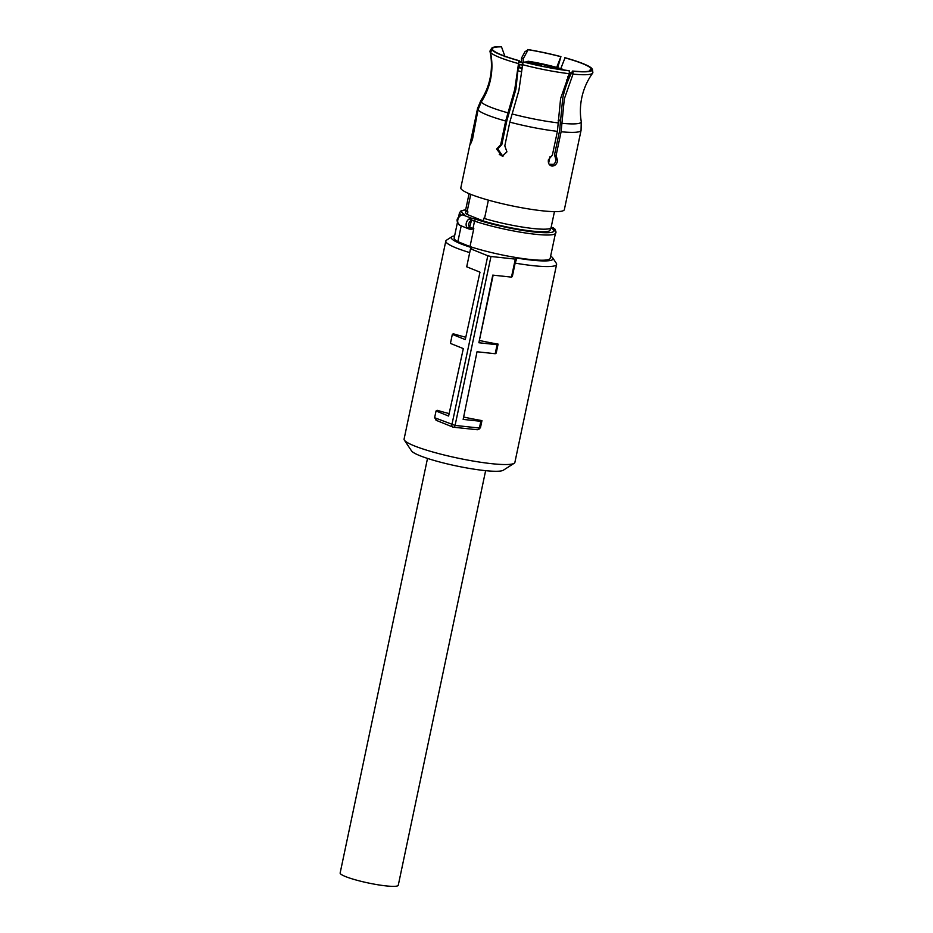 <?xml version="1.0" encoding="UTF-8"?>
<svg xmlns="http://www.w3.org/2000/svg" width="933" height="933" viewBox="0 0 933 933"><rect width="100%" height="100%" fill="white"/><g stroke="black" fill="none" stroke-linecap="round" stroke-linejoin="round"><path stroke-width="1.4" d="M427.512 458.43L340.148 872.985A29.693 3.977 11.9 0 0 345.513 876.553A29.693 3.977 11.9 0 0 377.655 884.741A29.693 3.977 11.9 0 0 398.274 885.23L485.626 470.675M469.719 252.598A56.61 7.581 -168.1 0 1 456.027 247.875A56.61 7.581 -168.1 0 1 445.811 241.052A56.61 7.581 -168.1 0 1 446.534 240.154L451.957 236.69A51.968 6.963 -168.1 0 1 454.616 235.862M550.645 256.108A51.968 6.963 -168.1 0 1 552.744 257.928L556.313 263.293A56.61 7.581 -168.1 0 1 556.604 264.401L514.888 462.395A56.61 7.581 -168.1 0 1 514.165 463.293A56.61 7.581 -168.1 0 1 471.946 460.844A56.61 7.581 -168.1 0 1 414.299 445.857A56.61 7.581 -168.1 0 1 404.386 440.154A56.61 7.581 -168.1 0 1 404.094 439.046L445.811 241.052M556.604 264.401A56.61 7.581 -168.1 0 1 515.156 263.118L512.31 276.611L511.482 277.124L492.764 275.118L478.886 342.749L497.114 344.709L498.094 344.114A56.61 7.581 -168.1 0 1 479.387 340.463L493.149 275.153M498.094 344.114L496.193 353.106L495.201 353.724L497.114 344.709M481.964 420.608L480.833 421.308L479.399 428.06L480.542 427.349L481.964 420.608A56.61 7.581 -168.1 0 1 463.643 417.039M480.542 427.349L479.48 428.842L478.431 429.495L479.399 428.06M449.146 413.599A56.61 7.581 -168.1 0 1 437.18 410.287L436.049 410.986L434.615 417.716L436.539 420.41M465.789 337.245A56.61 7.581 -168.1 0 1 453.298 333.781L452.33 334.387L450.417 343.402L463.316 348.604L448.61 416.048L436.049 410.986M476.845 429.693L453.496 427.221A2.321 1.388 -83.9 0 1 453.275 427.162A2.321 1.831 -68 0 1 451.899 424.702L487.807 255.759L470.524 248.784L472.156 247.77A51.968 6.963 -168.1 0 1 460.68 243.77A51.968 6.963 -168.1 0 1 451.957 236.69M404.386 440.154L411.523 450.884A47.326 6.344 11.9 0 0 419.815 455.654A47.326 6.344 11.9 0 0 468.004 468.179A47.326 6.344 11.9 0 0 503.307 470.232L514.165 463.293M552.744 257.928A51.968 6.963 -168.1 0 1 516.94 258.091L515.308 259.106L511.482 277.124M515.156 263.118L516.94 258.091M480.833 421.308L463.153 419.407L477.031 351.764L495.201 353.724M477.195 429.775L478.431 429.495M470.524 248.784L466.698 266.803L479.982 272.168L465.275 339.612L452.33 334.387M515.308 259.106L490.98 256.493L455.071 425.425L479.399 428.037M487.807 255.759L490.98 256.493M434.615 417.716L455.071 425.425A2.321 1.388 -83.9 0 0 455.071 425.425A2.321 1.388 -83.9 0 1 453.496 427.221A2.321 2.321 0 0 1 452.878 427.069L436.026 420.258M461.194 225.868L457.87 241.67L470.01 246.569L473.801 228.573L471.107 229.436A4.642 0.618 11.9 0 0 469.882 229.203M469.766 229.18L467.585 228.212L469.672 227.139A3.709 2.939 112 0 1 468.786 223.803A3.709 2.939 112 0 1 471.002 220.806L469.579 218.719L472.04 218.38L469.672 227.139L470.547 227.71L469.824 229.203L471.107 229.436M457.87 241.67A49.076 6.578 -168.1 0 1 454.138 238.113L457.508 222.136M553.304 229.168A1.854 1.365 -86.5 0 0 552.324 227.582A4.642 0.618 -168.1 0 0 551.333 228.037C557.666 232.352 552.091 233.682 534.609 232.037A47.221 6.321 -168.1 0 1 476.168 219.383A1.854 1.225 108.7 0 0 474.547 221.109A49.076 6.578 -168.1 0 0 535.285 234.265A49.076 6.578 -168.1 0 0 555.485 233.145L550.178 258.348A49.076 6.578 -168.1 0 1 529.967 259.456A49.076 6.578 -168.1 0 1 470.01 246.569M468.681 228.877L460.086 225.413C455.537 221.249 456.167 217.739 461.987 214.893L461.602 215.138M476.168 219.383A4.642 0.618 -168.1 0 0 472.04 218.38L462.686 214.893M462.336 214.94A5.563 4.408 -68 0 0 457.835 219.815A5.563 4.408 -68 0 0 460.121 225.436L461.1 225.681M462.978 214.823A1.854 1.714 120.8 0 1 464.366 214.427A4.642 0.618 -168.1 0 1 463.374 214.882L463.479 214.882M550.47 228.258L550.073 230.136A43.151 5.785 -168.1 0 1 532.311 231.104A43.151 5.785 -168.1 0 1 483.166 220.923L467.34 214.532A43.151 5.785 -168.1 0 1 465.614 212.327L466.01 210.461M553.292 227.827L552.324 227.582L553.292 227.827L553.631 229.973M483.166 220.923L483.737 218.217L484.519 218.532L488.391 200.129M467.34 214.532L467.911 211.838L467.13 211.523L470.757 194.344M554.447 211.651L551.1 227.524A43.618 5.843 -168.1 0 1 533.14 228.515A43.618 5.843 -168.1 0 1 484.519 218.532M592.665 73.124A52.551 7.044 -168.1 0 1 573.025 74.115L573.025 71.223A51.548 6.904 11.9 0 0 592.432 69.52L592.852 72.377A52.551 7.044 -168.1 0 1 592.665 73.124C587.335 80.506 583.708 88.705 581.772 97.708C580.116 105.662 579.941 113.628 581.247 121.582L581.061 130.363L564.348 209.645A52.901 7.091 -168.1 0 1 542.574 210.835A52.901 7.091 -168.1 0 1 488.181 200.07A52.901 7.091 -168.1 0 1 460.82 187.825L477.533 108.555A52.901 7.091 -168.1 0 0 477.579 109.126L470.559 144.055L472.495 139.32L477.999 109.849L481.218 102.047C485.685 95.108 488.787 87.62 490.501 79.562C492.402 70.453 492.391 61.38 490.478 52.353L492.006 49.881A51.548 6.904 11.9 0 0 518.923 60.75L515.902 89.241L506.887 120.567L501.814 144.627L500.683 144.743L496.601 149.047L502.222 156.231L506.934 151.846L504.811 145.863L509.803 122.141L518.888 90.478L523.051 61.87A51.548 6.904 11.9 0 0 569.317 70.826L568.862 70.64C554.389 68.879 539.239 65.94 523.378 61.835L523.051 61.87M467.13 211.523A43.618 5.843 -168.1 0 1 465.73 209.54L469.077 193.667M569.317 70.826L569.328 73.707L560.593 98.548L557.398 131.355L552.394 155.076L548.382 159.87C547.998 163.333 549.199 165.398 552.009 166.062C554.832 166.004 556.709 164.266 557.642 160.861L556.103 155.473L554.517 154.831L559.59 130.772L562.716 98.315C564.85 88.25 568.139 79.165 572.559 71.036L573.025 71.223M551.006 165.817L552.009 166.062M518.923 60.75L514.759 89.358L505.674 121.022L500.683 144.743M573.025 74.115L564.302 98.945L561.106 131.751L556.103 155.473M554.517 154.831L556.056 160.219C555.123 163.637 553.246 165.374 550.423 165.433L550.26 165.409M502.782 156.138L497.744 148.93L501.814 144.627M519.249 60.715C504.403 56.505 495.586 52.948 492.799 50.032L492.006 49.881M492.344 49.227L492.379 49.321C491.924 47.63 494.968 46.813 501.488 46.848L500.998 46.65A51.548 6.904 11.9 0 0 491.668 48.294A51.548 6.904 11.9 0 0 491.586 49.169L492.531 49.985M491.586 49.169L490.047 51.63A52.551 7.044 -168.1 0 1 490.012 51.49A52.551 7.044 -168.1 0 1 490.14 50.744L491.668 48.294M477.579 109.126L480.798 101.324C485.277 94.385 488.367 86.897 490.082 78.85L490.385 77.299C491.971 68.692 491.854 60.132 490.047 51.63M523.226 58.744L521.524 58.056L524.987 51.688L528.183 49.717L523.226 58.744L523.11 61.858M521.372 62.184L521.524 58.056M556.686 67.409L560.92 56.621L557.736 67.712M592.058 69.252L591.954 68.599A51.548 6.904 11.9 0 0 565.048 57.729L560.791 68.622M589.224 71.153L591.16 68.447L591.954 68.599M592.432 69.52A51.548 6.904 11.9 0 0 592.385 69.322L591.592 69.17L590.391 70.803M569.328 73.707A52.551 7.044 -168.1 0 1 522.083 64.564M517.955 63.444A52.551 7.044 -168.1 0 1 490.478 52.353M505.08 56.796L501.488 46.848M528.183 49.717A50.732 6.799 -168.1 0 1 560.581 56.645M527.693 49.519A51.548 6.904 -168.1 0 1 560.92 56.621M564.71 57.764C579.568 61.975 588.385 65.532 591.16 68.447M572.559 71.036C585.632 72.238 591.977 71.608 591.592 69.17L591.44 70.103M553.631 164.371L549.152 164.278M503.633 155.881L499.26 154.575M558.214 120.602L558.925 120.66A38.055 5.097 11.9 0 0 559.963 120.707L558.214 120.52M519.11 65.298L519.774 67.328M528.463 61.286L562.051 69.019A2.787 1.668 107.7 0 0 561.771 68.972A35.267 4.723 11.9 0 0 528.463 61.286L529.373 62.079A6.496 0.875 11.9 0 0 530.539 62.849A6.496 0.875 11.9 0 0 533.758 63.852L532.825 64.179M529.373 62.079L527.028 62.768M569.328 72.867L571.323 73.392M570.669 74.71L568.955 74.418M568.512 75.305L570.11 75.865M569.701 76.763L567.894 76.599M521.92 68.471L520.812 67.736L521.967 67.514M519.238 61.485L520.894 62.429L519.215 62.628M530.912 62.896C526.2 61.077 536.428 62.173 540.545 63.922C545.245 65.742 535.029 64.645 530.912 62.896L529.827 62.161M540.545 63.922L541.63 64.657M548.651 66.978C543.939 65.17 554.167 66.266 558.272 68.016C562.984 69.823 552.756 68.727 548.651 66.978L547.554 66.255M558.272 68.016L559.368 68.739M560.325 69.485L562.319 69.788M522.655 62.966L521.349 62.511A6.496 0.875 11.9 0 0 520.171 61.741A6.496 0.875 11.9 0 0 519.238 61.403M521.979 67.409A6.496 0.875 11.9 0 0 520.672 67.456L519.879 67.374M461.054 215.161L459.444 212.911L458.546 217.202M472.063 220.503L474.547 221.109L473.031 228.317L470.547 227.71M473.801 228.573A49.076 6.578 -168.1 0 1 473.031 228.317A1.854 1.225 -71.3 0 0 472.996 229.191M464.366 214.427A47.221 6.321 -168.1 0 1 465.73 209.855M467.585 228.212A5.563 4.408 -68 0 1 466.255 223.22A5.563 4.408 -68 0 1 469.579 218.719M552.324 227.582L551.181 227.127M551.333 228.037A1.854 1.714 -59.2 0 1 551.904 228.235L551.904 228.235C555.333 230.848 556.523 232.48 555.485 233.145M557.398 131.355A52.901 7.091 -168.1 0 1 509.803 122.141M505.674 121.022A52.901 7.091 -168.1 0 1 477.999 109.849M581.061 130.363A52.901 7.091 -168.1 0 1 561.106 131.751M558.226 122.899A51.35 6.881 -168.1 0 1 512.147 113.978M508.019 112.858A51.35 6.881 -168.1 0 1 481.218 102.047M480.798 101.324A51.35 6.881 -168.1 0 1 480.903 100.437L477.533 108.555M581.247 121.582A51.35 6.881 -168.1 0 1 561.923 123.296M548.616 163.24L549.992 156.721M559.963 120.707L560.266 119.237M558.226 124.019L558.925 120.66M518.701 70.955A38.055 5.097 11.9 0 0 521.675 71.818M572.594 73.334L569.328 72.692M567.765 76.844A35.267 4.723 11.9 0 0 569.666 76.844M568.57 79.352A2.787 2.193 -88.1 0 0 567.602 77.194M566.378 79.958L568.22 80.191M518.958 67.689A35.267 4.723 11.9 0 0 521.909 68.587M519.133 64.68L522.072 64.995M533.758 63.852L536.802 65.077M527.81 61.45A2.787 2.204 112 0 0 525.711 62.441M524.824 62.208L528.16 61.251M520.672 67.456L518.993 67.281M522.632 63.036L521.349 62.511M557.024 68.972A6.496 0.875 11.9 0 0 559.508 69.019M465.719 209.762L460.832 211.01L459.444 212.911M554.867 236.061L556.045 232.084L554.995 229.156L551.205 226.987M480.903 100.437C485.312 93.685 488.356 86.326 490.058 78.372C491.924 69.357 491.913 60.4 490.012 51.49M571.532 72.972L569.328 72.646M562.051 69.019L563.719 69.987M522.492 62.908L519.238 61.356M520.276 67.374L518.993 67.234M521.979 67.363L520.043 67.351"/></g></svg>
